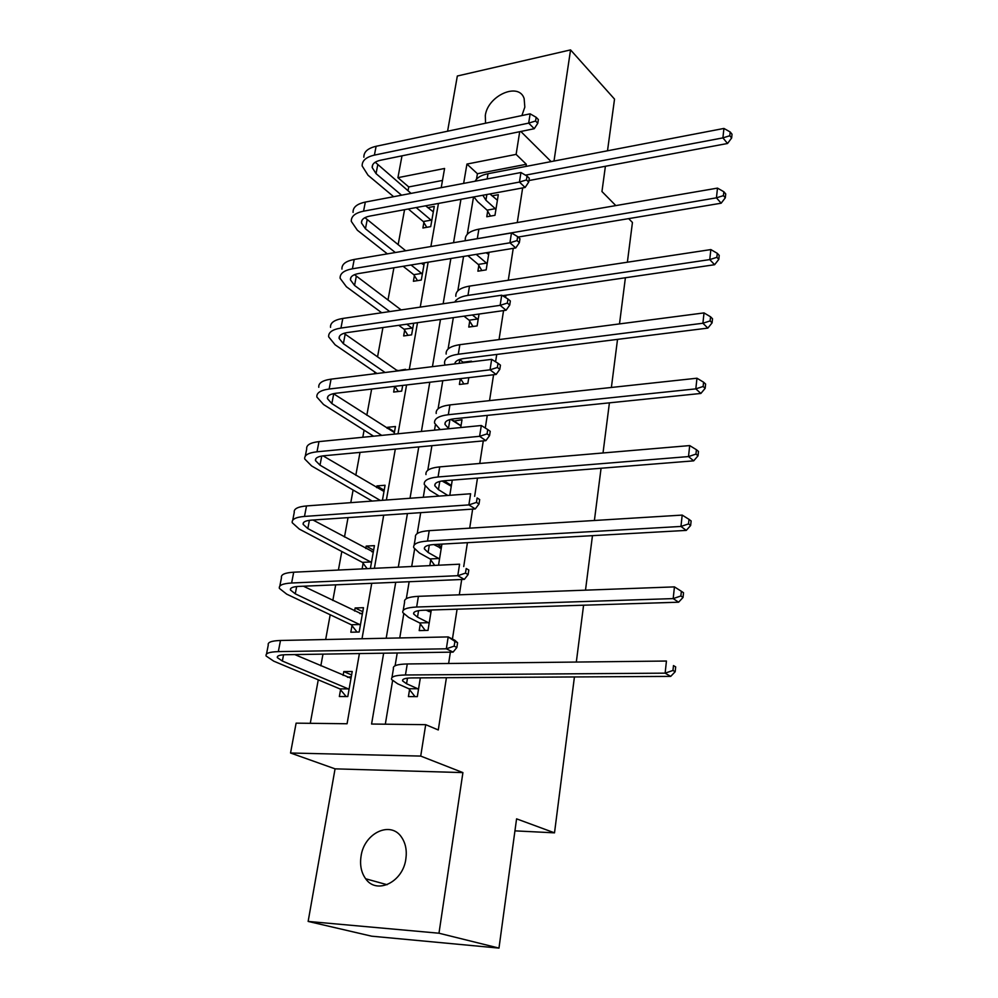 <?xml version="1.0" encoding="UTF-8"?>
<svg xmlns="http://www.w3.org/2000/svg" width="998" height="998" viewBox="0 0 998 998"><rect width="100%" height="100%" fill="white"/><g stroke="black" fill="none" stroke-linecap="round" stroke-linejoin="round"><path stroke-width="1.5" d="M521.892 115.556L524.823 107.135L524.137 98.54C518.798 81.711 487.698 95.621 485.302 115.581L485.577 123.216M361.064 856.172C359.717 865.066 361.251 872.601 365.667 878.776C376.595 894.932 402.98 882.17 405.849 858.991C407.047 850.521 405.637 843.298 401.62 837.334C390.767 820.368 364.133 832.968 361.064 856.172M442.488 180.438L408.743 186.938L397.928 177.669L401.994 155.838M607.508 150.785L614.531 99.114L570.557 49.9L457.334 76.01L447.591 131.212M574.424 676.956L554.514 832.843L516.577 818.847L498.975 948.1L371.655 936.186L308.145 921.428L438.983 933.217L462.91 772.602L420.719 756.085L290.543 753.003L296.107 723.151L347.079 723.75L359.405 653.578M462.91 772.602L335.066 768.847L308.145 921.428M335.066 768.847L290.543 753.003M408.743 186.938L408.032 190.805M404.564 209.68L398.14 244.697M393.898 267.788L387.985 300.036M382.933 327.556L377.543 356.872M374.774 371.98L374.437 373.801M371.643 389.07L366.827 415.268M364.095 430.188L362.785 437.274M360.016 452.393L355.812 475.285M353.105 490.006L350.785 502.655M348.04 517.625L344.485 536.999M341.815 551.507L338.409 570.045M335.702 584.84L332.821 600.484M330.201 614.756L325.66 639.531M322.978 654.139L320.832 665.816M318.262 679.838L310.278 723.313M498.975 948.1L438.983 933.217M628.665 218.624L632.445 222.467L627.38 262.212M625.397 277.756L619.496 323.913M617.525 339.37L611.387 387.461M609.416 402.843L603.017 452.967M601.07 468.237L594.396 520.494M592.463 535.664L585.502 590.155M583.581 605.2L576.32 662.061M514.943 830.86L554.514 832.843M340.555 689.755L339.345 696.529L347.791 696.542L352.207 671.504L343.799 671.579L343.112 675.421M351.995 625.634L350.822 632.221L359.168 632.021L363.472 607.695L355.138 607.969L354.589 611.05M370.383 568.498L374.425 545.632L366.179 546.093L365.755 548.488M363.11 563.284L362.112 568.897M382.421 500.31L385.078 485.253L376.907 485.914L376.608 487.623M394.085 434.167L395.445 426.508L387.349 427.331L387.162 428.404M394.659 386.363L393.649 392.052L401.683 391.116L402.693 385.415M405.413 369.984L405.537 369.297L397.441 370.769M404.677 330.176L403.654 335.939L411.613 334.854L413.671 323.24M414.395 275.66L413.397 281.274L421.293 280.039L424.325 262.836M423.876 222.529L422.903 227.993L430.712 226.621L434.28 206.436L427.768 207.634M383.644 653.203L371.58 724.037L425.697 724.673L438.284 729.962L446.418 677.717M448.626 663.495L450.385 652.168M452.431 639.057L457.084 609.179M459.317 594.808L461.7 579.489M463.721 566.552L467.426 542.675M469.696 528.167L472.653 509.092M474.649 496.33L477.481 478.104M479.764 463.459L483.281 440.879M485.278 428.017L487.249 415.393M489.544 400.635L493.573 374.749M495.582 361.787L496.73 354.452M499.037 339.582L503.553 310.603M505.587 297.554L505.949 295.196M508.281 280.251L513.246 248.352M517.263 222.554L522.653 187.923M525.996 166.429L526.333 164.283L477.418 173.714L476.495 179.216M473.526 196.98L467.276 234.281M463.571 256.436L457.82 290.855M453.329 317.663L448.09 349.001M442.775 380.712L438.085 408.793M435.365 425.036L434.504 430.163M431.909 445.682L427.793 470.283M425.123 486.251L423.277 497.278M420.707 512.648L417.214 533.556M414.594 549.224L411.7 566.502M409.155 581.722L406.311 598.688M403.741 614.032L399.749 637.959M397.229 652.991L395.096 665.766M392.576 680.773L385.315 724.199M409.554 689.655L408.419 696.604L417.326 696.616L420.345 677.867M420.308 623.837L419.197 630.586L428.005 630.387L431.298 609.99M438.521 565.217L441.927 544.11M430.749 559.878L429.814 565.629M449.799 495.307L452.256 480.125M443.661 480.811L443.486 481.872M460.727 427.556L461.999 419.709L453.391 421.193M460.34 378.654L459.392 384.467L467.837 383.494L468.786 377.656M471.33 361.862L471.443 361.164L463.084 362.199M469.721 321.181L468.761 327.057L477.131 325.922L479.04 314.046M478.828 265.443L477.892 271.182L486.176 269.884L489.008 252.294M487.685 211.164L486.774 216.753L494.971 215.306L498.301 194.697L492.026 195.845M554.002 161.052L570.557 49.9M551.121 161.601L520.819 131.474M519.709 131.699L516.116 154.391L466.939 164.071L463.646 183.395M526.333 164.283L516.116 154.391M425.697 724.673L420.719 756.085M605.399 166.279L601.956 191.529L615.816 205.6M441.216 187.661L444.584 168.475L397.928 177.669M362.012 638.757L371.743 583.306M374.375 568.311L383.706 515.18M386.376 500.01L395.308 449.1M398.002 433.781L406.573 384.966M409.292 369.51L417.501 322.691M420.245 307.122L428.13 262.212M430.887 246.531L438.446 203.442M460.939 199.288L453.541 242.714M450.859 258.507L443.149 303.766M440.48 319.472L432.446 366.653M429.789 382.234L421.406 431.46M418.773 446.904L410.028 498.251M407.421 513.558L398.302 567.151M395.719 582.296L386.189 638.246M477.418 173.714L466.939 164.071M351.595 674.96L343.799 671.579M362.761 611.687L355.138 607.969M373.626 550.135L366.179 546.093M441.49 546.792L437.299 544.372M384.193 490.243L376.907 485.914M451.395 485.44L444.035 480.774L693.697 460.851L688.508 456.573L438.072 476.969C428.229 477.967 423.651 480.475 424.3 484.517L429.764 490.28L439.182 496.093M394.484 431.947L387.349 427.331M461.014 425.772L453.491 420.582M398.339 370.857L397.528 370.295M420.233 677.867L419.148 677.867M417.75 688.745L406.56 683.742L402.631 680.948C402.019 679.052 405.113 678.041 411.912 677.916L670.706 676.382L665.13 673.151L405.45 674.985C395.308 675.197 390.705 676.706 391.628 679.526L397.628 683.78L408.868 688.757L417.75 688.745L418.449 689.643M414.993 696.616L408.868 688.757M672.964 670.444L675.172 671.741L675.683 666.901L673.475 665.591L672.964 670.444L665.13 673.151L666.439 661.038L407.271 663.957C397.142 664.206 392.538 665.778 393.449 668.672L391.952 677.592M673.475 665.591L675.683 666.901M675.172 671.741L670.706 676.382M351.284 676.694L347.504 677.305M346.131 696.542L339.844 688.882L348.277 688.87L282.359 661.038L277.369 657.645C276.795 655.861 279.54 654.888 285.565 654.713L453.08 652.118L446.331 648.8L278.33 651.619C269.348 651.881 265.268 653.341 266.117 656.01L273.726 661.15L339.844 688.882M348.277 688.87L348.988 689.743M351.009 678.253L294.759 654.576M454.165 646.143L456.859 647.49L457.583 642.737L454.901 641.39L454.165 646.143L446.331 648.8L448.189 636.924L280.488 640.479C271.506 640.791 267.439 642.3 268.262 645.032L266.503 654.064M454.901 641.39L448.189 636.924L454.913 640.304L457.583 642.737M456.859 647.49L453.08 652.118M428.441 611.412L431.111 611.175M430.949 612.136L426.009 610.165M428.429 622.69L417.488 617.151L413.683 614.007C413.135 611.824 416.216 610.576 422.952 610.265L678.615 602.206L673.176 598.6L416.653 607.021C406.61 607.508 402.007 609.366 402.83 612.622L408.656 617.413L419.622 622.914L428.429 622.69L429.103 623.6M425.235 630.449L419.622 622.914M680.873 595.981L683.044 597.428L683.53 592.75L681.372 591.29L680.873 595.981L673.176 598.6L674.448 586.886L418.411 596.317C408.394 596.841 403.791 598.763 404.602 602.081L403.217 610.377M674.448 586.886L681.372 591.29M683.044 597.428L678.615 602.206M439.806 548.027L441.303 547.939M441.253 548.301L433.781 544.571M438.796 558.506L428.105 552.468L424.412 548.987C423.925 546.53 427.007 545.058 433.668 544.571L686.275 530.4L680.96 526.445L427.518 541.041C417.576 541.789 412.985 543.985 413.721 547.653L419.36 552.942L430.088 558.942L438.796 558.506L439.457 559.441M434.691 565.392L430.088 558.942M688.533 523.9L690.641 525.497L691.127 520.956L689.019 519.359L688.533 523.9L680.96 526.445L682.195 515.093L429.227 530.649C419.31 531.435 414.719 533.693 415.442 537.411L414.145 545.095M682.195 515.093L689.019 519.359M690.641 525.497L686.275 530.4M362.474 613.308L359.854 613.608M357.047 632.071L351.296 624.748L359.642 624.523L295.271 593.822L290.455 590.018C289.956 587.947 292.688 586.749 298.664 586.412L464.357 579.376L457.783 575.696L291.616 583.007C282.708 583.518 278.629 585.315 279.378 588.383L286.725 594.159L351.296 624.748M359.642 624.523L360.34 625.409M362.311 614.244L303.442 586.213M465.48 573.114L468.112 574.599L468.811 570.008L466.203 568.523L465.48 573.114L457.783 575.696L459.579 564.194L293.699 572.203C284.804 572.752 280.725 574.599 281.461 577.742L279.814 586.113M466.203 568.523L468.811 570.008M468.112 574.599L464.357 579.376M373.352 551.657L371.842 551.769M367.152 568.66L362.424 562.373L370.695 561.961L307.821 528.566L303.155 524.362C302.718 522.041 305.463 520.632 311.376 520.133L475.285 508.918L468.873 504.901L304.49 516.428C295.67 517.189 291.591 519.297 292.239 522.74L299.35 529.115L362.424 562.373M370.695 561.961L371.381 562.872M373.289 552.006L313.035 520.02M476.445 502.406L479.003 504.015L479.689 499.574L477.131 497.94L476.445 502.406L468.873 504.901L470.619 493.761L306.523 505.936C297.716 506.735 293.624 508.893 294.26 512.398L292.738 520.17M477.131 497.94L479.689 499.574M479.003 504.015L475.285 508.918M451.258 486.238L442.089 480.999M447.803 495.457L438.421 489.619L434.841 485.814C434.404 483.107 437.486 481.423 444.073 480.774M695.955 454.102L698.014 455.824L698.475 451.433L696.417 449.711L695.955 454.102L688.508 456.573L689.693 445.582L439.731 466.877C429.913 467.9 425.323 470.47 425.971 474.574M689.693 445.582L696.417 449.711M698.014 455.824L693.697 460.851M461.001 425.897L450.734 419.36M448.801 428.741L444.983 424.424C444.597 421.468 447.665 419.597 454.19 418.786L700.883 393.449L695.818 388.871L448.314 414.719C438.584 415.941 434.005 418.761 434.579 423.152L440.218 429.589M703.141 386.476L705.162 388.322L705.611 384.068L703.59 382.209L703.141 386.476L695.818 388.871L696.966 378.217L449.936 404.914C440.218 406.174 435.639 409.03 436.201 413.484M696.966 378.217L703.59 382.209M705.162 388.322L700.883 393.449M463.87 362.785L459.492 359.517M463.883 383.956L460.502 378.629M454.789 363.908C455.125 361.151 458.207 359.355 464.02 358.531L707.844 328.105L702.904 323.24L458.282 354.228C448.651 355.662 444.085 358.756 444.584 363.484L445.12 365.093M710.114 320.919L712.073 322.878L712.51 318.749L710.551 316.79L710.114 320.919L702.904 323.24L704.014 312.91L459.853 344.684C450.235 346.156 445.669 349.3 446.156 354.078M704.014 312.91L710.551 316.79M712.073 322.878L707.844 328.105M380.35 500.46L320.009 465.168L315.48 460.602C315.106 458.045 317.851 456.435 323.714 455.787L485.876 440.642L479.614 436.313L317.002 451.795C308.257 452.793 304.165 455.188 304.727 458.993L311.613 465.929L372.154 501.071M383.981 491.465L323.065 455.861M487.074 433.893L489.556 435.627L490.23 431.323L487.735 429.564L487.074 433.893L479.614 436.313L481.31 425.51L318.973 441.615C310.241 442.638 306.149 445.083 306.698 448.95L305.288 456.136M481.31 425.51L487.735 429.564M489.556 435.627L485.876 440.642M381.735 435.39L331.847 403.566L327.469 398.651C327.144 395.869 329.901 394.085 335.702 393.287L496.131 374.45L490.03 369.821L329.14 389.033C320.483 390.243 316.391 392.913 316.877 397.054L323.539 404.514L373.589 436.201M394.372 432.546L333.407 393.661M497.366 367.476L499.798 369.335L500.447 365.156L498.014 363.284L497.366 367.476L490.03 369.821L491.665 359.355L331.062 379.153C322.404 380.388 318.325 383.095 318.786 387.286M491.665 359.355L498.014 363.284M499.798 369.335L496.131 374.45M398.289 391.515L394.834 386.338M385.078 372.491L343.362 343.686L339.12 338.434C338.846 335.44 341.59 333.482 347.354 332.559L506.086 310.241L500.135 305.351L340.942 328.068C332.359 329.465 328.267 332.396 328.666 336.85L335.128 344.809L376.982 373.489M397.691 370.944L343.936 333.307M507.346 303.068L509.729 305.039L510.352 300.984L507.982 299.013L507.346 303.068L500.135 305.351L501.72 295.196L342.801 318.449C334.23 319.884 330.151 322.853 330.525 327.356M501.72 295.196L507.982 299.013M509.729 305.039L506.086 310.241M472.977 326.483L469.11 320.183L477.468 319.023L472.378 314.981M477.468 319.023L478.079 320.021M463.995 316.166L469.11 320.183M502.543 295.695L714.605 264.719L709.765 259.592L467.975 295.396C460.939 296.518 456.56 298.739 454.801 302.07M716.863 257.334L718.797 259.393L719.221 255.401L717.288 253.33L716.863 257.334L709.765 259.592L710.85 249.575L469.497 286.114C459.978 287.798 455.425 291.191 455.837 296.294M710.85 249.575L717.288 253.33M718.797 259.393L714.605 264.719M408.007 335.34L404.053 329.215L412.012 328.105L406.76 324.213M389.756 311.576L354.552 285.44L350.448 279.889C350.223 276.696 352.968 274.575 358.669 273.527L515.754 247.941L509.928 242.801L352.406 268.799C343.911 270.396 339.819 273.564 340.143 278.317L346.393 286.738L381.723 312.761M398.776 325.323L404.053 329.215M412.012 328.105L412.636 329.078M401.146 309.916L354.49 274.675M517.039 240.58L519.359 242.651L519.958 238.709L517.65 236.638L517.039 240.58L509.928 242.801L511.475 232.946L354.215 259.455C345.732 261.077 341.64 264.295 341.952 269.086M511.475 232.946L517.65 236.638M519.359 242.651L515.754 247.941M488.671 254.428L486.138 252.768M481.847 270.558L478.229 264.433L486.5 263.123L476.246 254.378M486.5 263.123L487.099 264.133M467.912 255.738L478.229 264.433M518.112 237.05L721.167 203.205L716.439 197.829L471.692 239.645M723.425 195.645L725.309 197.804L725.721 193.924L723.837 191.753L723.425 195.645L716.439 197.829L717.487 188.111L478.878 229.153C469.447 231.025 464.906 234.667 465.268 240.056M717.487 188.111L723.837 191.753M725.309 197.804L721.167 203.205M417.501 280.625L413.783 274.675L421.667 273.427L411.051 264.994M395.345 252.519L365.443 228.779L361.463 222.941C361.288 219.56 364.033 217.29 369.684 216.117L525.123 187.462L519.447 182.073L363.559 211.177C355.138 212.948 351.046 216.354 351.308 221.381L357.359 230.226L387.361 253.866M403.13 266.279L413.783 274.675M421.667 273.427L422.279 274.413M423.963 264.907L421.356 263.31M405.712 250.772L364.931 217.664M526.433 179.927L528.703 182.085L529.289 178.268L527.031 176.097L526.433 179.927L519.447 182.073L520.944 172.517L365.318 202.083C356.91 203.891 352.818 207.322 353.067 212.399M520.944 172.517L527.031 176.097M528.703 182.085L525.123 187.462M497.403 200.249L489.943 193.949M490.505 216.092L487.099 210.141L495.295 208.682L485.926 200.224L482.857 195.259M495.295 208.682L495.881 209.705M473.875 196.905L477.693 201.721L487.099 210.141M528.94 180.538L727.542 143.487L722.901 137.886L525.435 175.161M729.788 135.753L731.634 138.011L732.033 134.231L730.187 131.973L729.788 135.753L722.901 137.886L723.924 128.443L488.01 173.714C481.323 175.074 477.032 177.582 475.135 181.212M723.924 128.443L730.187 131.973M731.634 138.011L727.542 143.487M426.77 227.319L423.277 221.544L431.086 220.146L416.178 207.547M401.558 195.196L376.046 173.627L372.179 167.527C372.054 163.971 374.799 161.551 380.388 160.266L534.242 128.717L528.678 123.116L374.4 155.114C366.066 157.06 361.975 160.678 362.162 165.967L368.037 175.236L393.649 196.706M408.307 208.994L423.277 221.544M431.086 220.146L431.685 221.144M433.319 211.875L425.622 205.8M411.076 193.387L375.211 162.212M535.564 121.02L537.785 123.278L538.359 119.56L536.151 117.302L535.564 121.02L528.678 123.116L530.138 113.822L376.121 146.282C367.788 148.253 363.709 151.896 363.871 157.235M530.138 113.822L536.151 117.302M537.785 123.278L534.242 128.717M406.56 683.742L407.483 678.153M405.45 674.985L407.271 663.957M282.359 661.038L283.557 654.8M278.33 651.619L280.488 640.479M417.488 617.151L418.561 610.651M416.653 607.021L418.411 596.317M428.105 552.468L429.315 545.095M427.518 541.041L429.227 530.649M295.271 593.822L296.668 586.562M291.616 583.007L293.699 572.203M307.821 528.566L309.405 520.332M304.49 516.428L306.523 505.936M438.421 489.619L439.769 481.435M438.072 476.969L439.731 466.877M448.451 428.516L449.923 419.559M448.314 414.719L449.936 404.914M459.155 363.372L459.754 359.717M458.282 354.228L459.853 344.684M320.009 465.168L321.755 456.036M317.002 451.795L318.973 441.615M331.847 403.566L333.706 393.861M329.14 389.033L331.062 379.153M343.362 343.686L345.171 334.243M340.942 328.068L342.801 318.449M467.975 295.396L469.497 286.114M354.552 285.44L356.311 276.259M352.406 268.799L354.215 259.455M476.932 255.001L477.056 254.241M477.393 238.173L478.878 229.153M365.443 228.779L367.164 219.847M363.559 211.177L365.318 202.083M485.926 200.224L486.862 194.51M487.149 178.929L488.01 173.714M376.046 173.627L377.718 164.932M374.4 155.114L376.121 146.282M365.667 878.776L387.099 884.715M402.631 680.948L402.843 679.65M277.369 657.645L277.619 656.347M413.683 614.007L413.933 612.498M424.412 548.987L424.699 547.278M290.455 590.018L290.742 588.496M303.155 524.362L303.479 522.64M434.841 485.814L435.153 483.93M444.983 424.424L445.32 422.354M454.976 363.883L455.213 362.486M315.48 460.602L315.855 458.693M327.469 398.651L327.868 396.568M339.12 338.434L339.557 336.189M350.448 279.889L350.909 277.481M361.463 222.941L361.95 220.383M372.179 167.527L372.703 164.832"/></g></svg>
